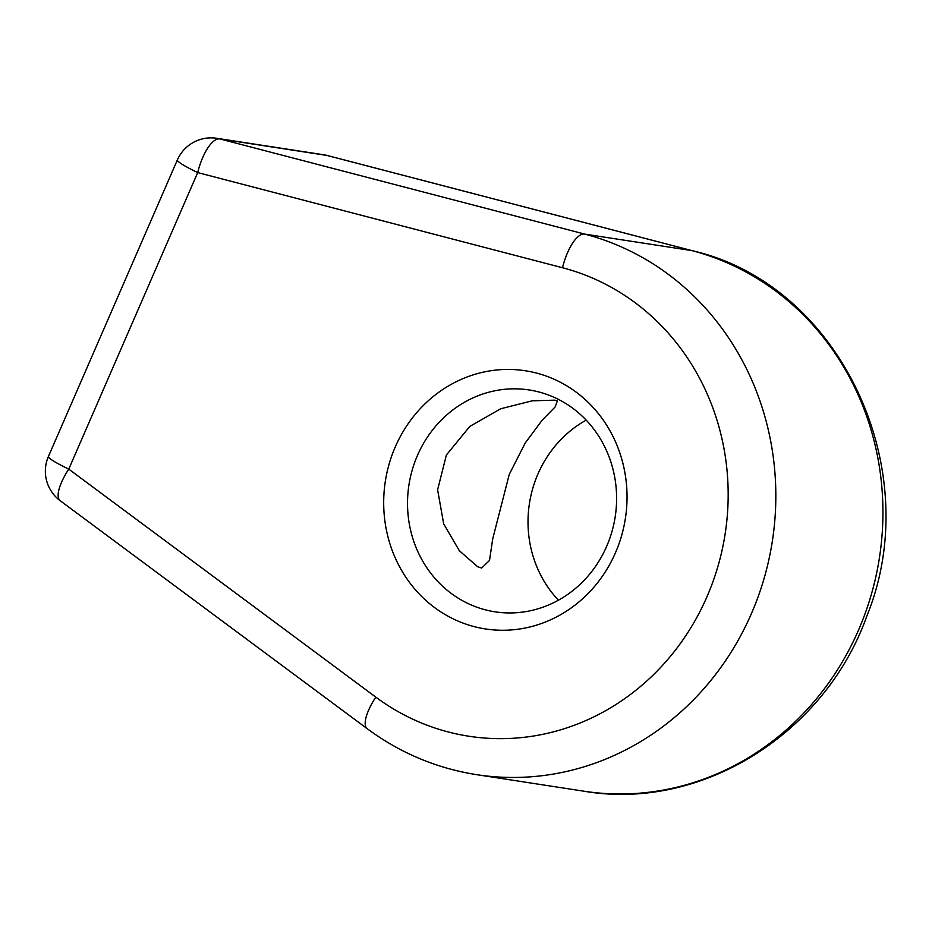 <?xml version="1.0" encoding="UTF-8"?>
<svg xmlns="http://www.w3.org/2000/svg" width="932" height="932" viewBox="0 0 932 932"><rect width="100%" height="100%" fill="white"/><g stroke="black" fill="none" stroke-linecap="round" stroke-linejoin="round"><path stroke-width="1.4" d="M467.538 603.284A112.236 104.349 -81.2 0 0 494.974 611.811A112.236 104.349 -81.2 0 0 615.202 516.771A112.236 104.349 -81.2 0 0 529.155 389.96A112.236 104.349 -81.2 0 0 412.259 469.891A112.236 104.349 -81.2 0 0 467.538 603.284M453.546 619.046A130.631 121.463 98.8 0 1 435.943 394.399A130.631 121.463 98.8 0 1 626.619 486.108A130.631 121.463 98.8 0 1 453.546 619.046M558.431 600.196A112.236 104.349 98.8 0 1 586.181 420.134M481.634 568.042L489.521 560.423L492.713 538.871L509.256 474.423L525.194 443.061L542.191 420.157L555.088 406.993L557.371 400.9L554.622 400.166L532.254 400.818L500.729 408.752L469.798 426.413L446.381 455.014L437.609 489.813L443.679 523.819L459.313 550.707L477.615 566.703L481.634 568.042M692.29 250.696A36.802 13.491 104.6 0 0 691.789 250.591A275.988 256.603 -81.2 0 1 877.187 570.419A275.988 256.603 -81.2 0 1 583.828 791.186C700.841 811.434 824.878 733.95 866.725 616.355C926.909 469.309 839.977 284.435 692.29 250.696L327.482 155.551A36.802 13.491 104.6 0 0 326.992 155.446L219.882 138.938L584.679 234.095A275.988 256.603 98.8 0 1 770.088 553.911A275.988 256.603 98.8 0 1 476.73 774.678C436.7 768.364 400.212 753.056 367.255 728.731A36.802 12.163 -53.4 0 1 375.806 697.124A239.186 222.387 -81.2 0 0 706.945 596.806A239.186 222.387 -81.2 0 0 562.509 267.74L197.701 172.583L68.758 469.134L375.806 697.124M327.482 155.551A36.802 36.802 0 0 0 323.8 154.782A36.802 34.216 98.8 0 1 326.992 155.446L691.789 250.591L584.679 234.095A36.802 13.491 104.6 0 0 562.509 267.74M197.701 172.583A36.802 13.491 -75.4 0 1 219.882 138.938A36.802 34.216 98.8 0 0 216.702 138.286A36.802 36.802 0 0 0 177.348 159.978A36.802 3.693 -156.5 0 0 197.701 172.583M367.255 728.731L60.219 500.74A36.802 12.163 -53.4 0 1 68.758 469.134A36.802 3.693 -156.5 0 1 48.406 456.529L177.348 159.978M583.828 791.186L476.73 774.678M323.8 154.782L216.702 138.286M48.406 456.529A36.802 36.802 0 0 0 60.219 500.74"/></g></svg>
